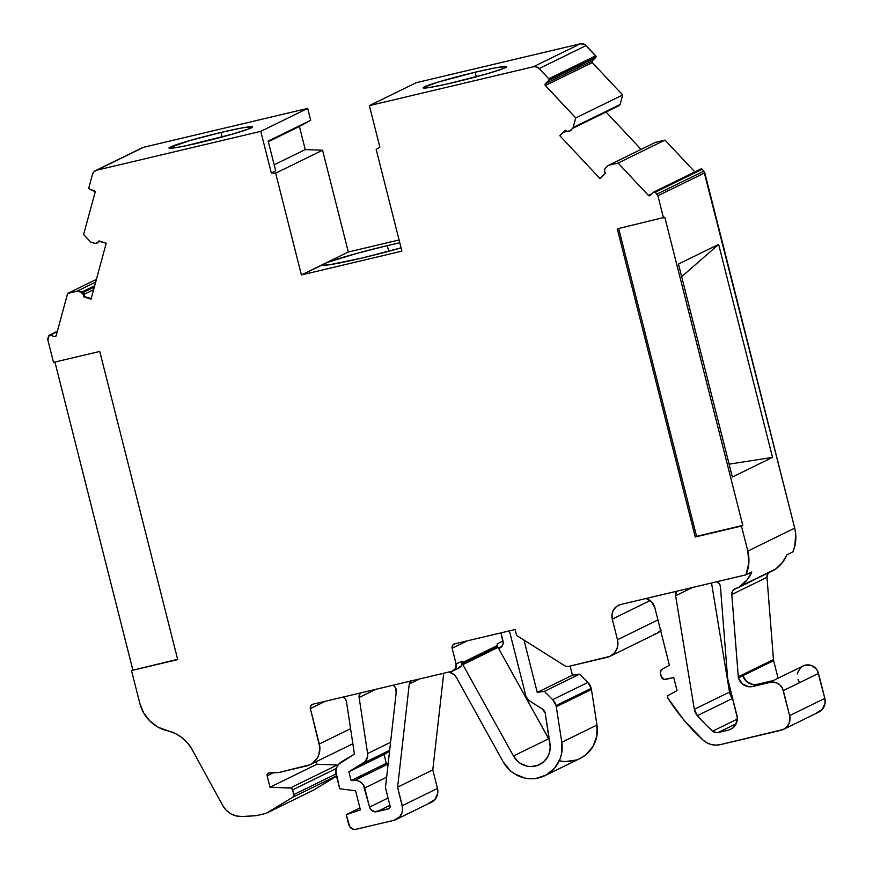 <?xml version="1.0" encoding="UTF-8"?>
<svg xmlns="http://www.w3.org/2000/svg" width="873" height="873" viewBox="0 0 873 873"><rect width="100%" height="100%" fill="white"/><g stroke="black" fill="none" stroke-linecap="round" stroke-linejoin="round"><path stroke-width="1.31" d="M220.989 132.445A43.028 2.433 165.8 0 1 252.428 126.912A43.028 2.433 165.8 0 1 200.463 142.495A43.028 2.433 165.8 0 1 169.013 148.028A43.028 2.433 165.8 0 1 220.989 132.445L241.723 127.971L252.002 126.705L248.379 129.051L232.054 134.246L185.763 145.78L174.873 147.799L169.067 147.843L189.386 140.695L220.989 132.445A43.028 2.433 165.8 0 1 251.151 127.895A43.028 2.433 165.8 0 1 200.463 142.495A43.028 2.433 165.8 0 1 170.29 147.046A43.028 2.433 165.8 0 1 220.989 132.445L222.135 137.006M266.396 813.21L313.309 790.251A3.688 3.557 -116.1 0 0 313.582 790.109L266.669 813.058A3.688 3.557 63.9 0 1 265.687 813.461L257.59 815.382A18.442 17.776 63.9 0 1 254.512 815.819L241.974 816.484L236.245 815.96L230.843 813.811L226.205 810.231L222.691 805.484L192.038 749.427L187.52 742.89L181.77 737.467L175.047 733.385L158.177 727.231L149.97 721.098L143.674 712.914L139.8 703.332L131.507 670.551L177.71 659.606L99.74 351.437L177.71 659.606L99.74 351.437L53.526 362.382L47.928 340.274L53.526 362.382L99.74 351.437L53.526 362.382L47.928 340.274A3.688 3.557 63.9 0 1 47.939 338.375L48.593 335.974A1.233 1.189 63.9 0 1 50.067 335.156L54.672 336.596L56.134 335.778L67.625 293.47L96.412 279.382L67.625 293.47L77.042 291.222L95.67 282.11L77.042 291.222A2.455 2.368 63.9 0 1 77.992 291.309L81.102 292.28A3.688 3.557 63.9 0 1 83.732 295.816L84.463 295.456A3.688 3.557 -116.1 0 0 84.343 294.605L83.612 294.965A3.688 3.557 63.9 0 1 83.732 295.816L83.753 296.896L91.043 299.166L106.244 243.141L98.955 240.883L98.398 241.777A3.688 3.557 63.9 0 1 94.404 243.251L91.305 242.29A2.455 2.368 63.9 0 1 90.454 241.821L83.622 234.521L95.113 192.213A1.233 1.189 63.9 0 0 94.273 190.685L89.668 189.255L94.273 190.685A1.233 1.189 63.9 0 1 95.113 192.213L83.622 234.521L95.113 192.213A1.233 1.189 63.9 0 0 95.113 191.58L89.668 189.255A1.233 1.189 63.9 0 1 88.839 187.728L92.462 174.371A6.144 5.925 63.9 0 1 96.717 170.213L143.63 147.264A6.144 5.925 -116.1 0 0 142.43 147.69L95.517 170.639M343.111 697.069A6.209 5.991 63.9 0 1 346.385 701.194L345.359 698.989L343.111 697.069A6.209 5.991 63.9 0 1 346.505 701.805L354.427 754.108L338.691 764.202L336.727 767.476L335.876 771.252L339.695 788.766L355.573 790.774L360.407 809.904L346.243 814.64L359.916 807.951L346.243 814.64L349.8 826.862L353.761 829.35L356.086 829.274A6.176 5.947 63.9 0 1 348.774 824.679L346.243 814.64L359.916 807.951M392.926 685.261A6.176 5.947 63.9 0 1 396.156 689.354L395.142 687.171L392.926 685.261A6.176 5.947 63.9 0 1 396.309 691.602L385.648 785.864L396.309 691.602A6.176 5.947 63.9 0 0 396.156 689.354A6.176 5.947 63.9 0 1 396.309 691.602L385.648 785.864A9.876 9.516 63.9 0 0 385.888 789.465A9.876 9.516 63.9 0 1 385.648 785.864A9.876 9.516 63.9 0 0 385.888 789.465L390.078 806.03A2.466 2.379 63.9 0 1 388.365 808.965L389.282 808.518M475.13 72.241A43.028 2.433 165.8 0 1 506.58 66.708A43.028 2.433 165.8 0 1 454.604 82.28A43.028 2.433 165.8 0 1 423.165 87.813A43.028 2.433 165.8 0 1 475.13 72.241L495.864 67.767L506.154 66.49L502.521 68.847L486.206 74.041L446.921 84.059L429.025 87.584L423.209 87.638L436.958 82.433L475.13 72.241A43.028 2.433 165.8 0 1 505.303 67.679A43.028 2.433 165.8 0 1 454.604 82.28A43.028 2.433 165.8 0 1 424.442 86.842A43.028 2.433 165.8 0 1 475.13 72.241L476.287 76.802M401.067 247.845A53.471 3.023 165.8 0 1 361.771 258.102L401.067 247.845A53.471 3.023 165.8 0 1 361.771 258.102A53.471 3.023 165.8 0 1 322.683 264.977A53.471 3.023 165.8 0 1 324.276 263.766A53.471 3.023 165.8 0 1 387.285 245.619A53.471 3.023 165.8 0 1 399.779 242.759L387.285 245.619A53.471 3.023 165.8 0 1 399.779 242.759M388.714 251.282L387.285 245.619L388.714 251.282L387.285 245.619L357.21 253.279L327.724 262.315L301.403 274.951L401.907 251.14L376.154 149.359L379.864 147.111L369.366 105.622L416.279 82.673L580.349 43.803L533.425 66.752A6.144 5.925 63.9 0 1 539.187 68.541L586.099 45.592L595.692 55.817L548.779 78.766A1.233 1.189 63.9 0 1 548.768 80.491L595.681 57.542A1.233 1.189 -116.1 0 0 595.997 56.374L549.084 79.323L548.768 80.491L595.681 57.542L592.276 60.87L545.363 83.819L548.768 80.491L595.681 57.542L592.276 60.87A1.233 1.189 -116.1 0 0 592.265 62.594L545.352 85.543A1.233 1.189 63.9 0 1 545.363 83.819L548.768 80.491A1.233 1.189 63.9 0 0 549.084 79.323L595.997 56.374A1.233 1.189 -116.1 0 0 595.692 55.817L548.779 78.766L539.187 68.541L586.099 45.592A6.144 5.925 -116.1 0 0 580.349 43.803L533.425 66.752L536.524 66.872L539.187 68.541L586.099 45.592L595.692 55.817L548.779 78.766L539.187 68.541L548.779 78.766A1.233 1.189 63.9 0 1 549.084 79.323L595.997 56.374A1.233 1.189 -116.1 0 0 595.692 55.817A1.233 1.189 -116.1 0 1 595.997 56.374L595.681 57.542A1.233 1.189 -116.1 0 0 595.997 56.374M83.011 292.542L94.339 286.999M94.677 285.755L81.975 291.975M467.12 640.891L452.127 648.224A3.688 3.557 63.9 0 1 454.691 643.837L452.509 645.463L452.127 648.224L467.12 640.891L452.127 648.224L456.121 663.993L461.981 661.123L462.363 662.64L497.555 645.42A3.688 3.557 -116.1 0 0 497.665 646.511L462.483 663.72A3.688 3.557 63.9 0 1 462.363 662.64L497.555 645.42L497.174 643.903A6.144 5.925 -116.1 0 0 497.174 643.903L497.555 645.42A3.688 3.557 -116.1 0 0 498.025 647.417L462.843 664.637L513.477 755.985L548.67 738.765L498.025 647.417L462.843 664.637A3.688 3.557 63.9 0 1 462.363 662.64L497.555 645.42A3.688 3.557 -116.1 0 0 497.665 646.511L462.483 663.72A3.688 3.557 63.9 0 1 462.363 662.64L461.981 661.123L461.359 665.728L457.714 668.434A6.144 5.925 63.9 0 0 461.981 661.123A6.144 5.925 63.9 0 1 458.903 668.009L453.043 670.879A6.144 5.925 63.9 0 1 451.843 671.304L312.927 704.216L310.733 705.842L310.362 708.614A3.688 3.557 63.9 0 1 312.927 704.216L451.843 671.304L312.927 704.216A3.688 3.557 63.9 0 0 310.362 708.614L319.867 747.561L318.907 754.61L317.434 757.829L312.796 763.024L309.795 764.813L278.542 772.583L269.299 772.856L278.542 772.583L306.499 765.959L278.542 772.583L269.299 772.856L267.509 773.805L267.127 775.846L273.489 772.725L267.127 775.846A2.455 2.368 63.9 0 1 269.299 772.856A2.455 2.368 63.9 0 0 267.127 775.846L273.489 772.725M556.276 706.726L591.457 689.517A12.298 11.851 -116.1 0 0 591.217 688.35L556.036 705.57A12.298 11.851 63.9 0 1 556.276 706.726L591.457 689.517L596.979 725.048L561.786 742.268L556.276 706.726L591.457 689.517A12.298 11.851 -116.1 0 0 587.856 682.446L552.664 699.666A12.298 11.851 63.9 0 1 556.276 706.726L561.786 742.268L556.276 706.726A12.298 11.851 63.9 0 0 556.036 705.57L552.664 699.666A12.298 11.851 63.9 0 1 556.036 705.57L591.217 688.35L556.036 705.57M508.315 630.753L509.974 633.045L526.07 696.643A6.144 5.925 63.9 0 0 528.82 700.452L542.395 708.996A6.144 5.925 63.9 0 1 545.156 712.794L542.395 708.996L528.82 700.452A6.144 5.925 63.9 0 1 526.07 696.643L528.82 700.452L542.395 708.996A6.144 5.925 63.9 0 1 545.265 713.383L550.001 743.84A20.286 19.555 63.9 0 1 539.459 764.661A20.286 19.555 63.9 0 1 513.477 755.985L548.67 738.765A20.286 19.555 -116.1 0 0 549.401 739.998L498.025 647.417L462.843 664.637L513.477 755.985L548.67 738.765L498.025 647.417A3.688 3.557 -116.1 0 1 497.665 646.511L462.483 663.72A3.688 3.557 63.9 0 0 462.843 664.637L513.477 755.985L517.842 761.452L520.635 763.548L527.008 766.145L530.413 766.57L537.124 765.61L543.05 762.369L547.48 757.218L548.964 754.119L550.241 747.332L545.265 713.383A6.144 5.925 63.9 0 0 545.156 712.794A6.144 5.925 63.9 0 1 545.265 713.383L550.001 743.84A20.286 19.555 63.9 0 1 537.124 765.61A20.286 19.555 63.9 0 1 513.477 755.985M388.201 763.253L386.313 763.362L388.201 763.253L386.313 763.362L351.132 780.571L354.645 780.386L388.114 764.017L354.645 780.386A9.876 9.516 63.9 0 1 364.696 787.981L386.619 777.254L364.696 787.981L369.541 807.099L388.059 798.031M389.904 805.31L376.852 811.694A6.176 5.947 63.9 0 1 369.541 807.099L370.556 809.282L374.517 811.77L389.205 808.573L390.078 806.03L385.888 789.465L390.078 806.03A2.466 2.379 63.9 0 1 388.365 808.965L376.852 811.694A6.176 5.947 63.9 0 1 369.541 807.099L363.31 784.849L360.975 782.35L357.963 780.8L354.645 780.386A9.876 9.516 63.9 0 1 364.696 787.981L369.541 807.099M646.02 598.507A12.298 11.851 63.9 0 1 654.805 607.553A12.298 11.851 63.9 0 0 646.02 598.507L651.182 601.41L654.805 607.553L669.395 665.226L662.116 669.242A3.688 3.557 63.9 0 0 660.414 673.301L661.265 676.651L660.414 673.301A3.688 3.557 63.9 0 1 662.116 669.242L660.315 672.112L661.265 676.651A3.688 3.557 63.9 0 0 665.63 679.401L673.716 677.481L665.63 679.401A3.688 3.557 63.9 0 1 661.265 676.651L664.233 679.445L673.716 677.481L677.033 690.576L667.365 695.901L667.965 698.28L684.105 720.29L702.907 739.977A203.573 196.261 63.9 0 1 667.965 698.28L667.365 695.901L667.965 698.28A203.573 196.261 63.9 0 0 702.907 739.977L706.737 742.737L711.08 744.494L715.674 745.138L720.258 744.647A19.664 18.966 63.9 0 1 702.907 739.977A19.664 18.966 63.9 0 0 720.258 744.647L783.288 729.479L786.999 726.718L789.356 722.68L789.629 715.598A12.298 11.851 63.9 0 1 781.095 730.243L720.258 744.647L781.095 730.243A12.298 11.851 63.9 0 0 789.629 715.598L783.31 690.619L818.492 673.399A11.065 10.662 -116.1 0 0 803.236 665.924L806.205 664.997L811.486 665.542L815.939 668.587L817.51 670.835L824.821 698.389L789.629 715.598L783.31 690.619L818.492 673.399L824.821 698.389L789.629 715.598L782.579 688.579L780.047 685.087L776.435 682.806L770.204 682.37L774.602 680.22L757.262 684.323L752.744 684.487L746.568 681.54L742.847 675.68L738.438 677.841A6.144 5.925 63.9 0 1 738.274 676.782L773.456 659.562A6.144 5.925 -116.1 0 0 773.631 660.621L738.438 677.841A6.144 5.925 63.9 0 1 738.274 676.782L773.456 659.562A6.144 5.925 -116.1 0 0 773.631 660.621L738.438 677.841A6.144 5.925 63.9 0 1 738.274 676.782L731.803 594.524A6.144 5.925 63.9 0 1 736.245 588.26L738.602 587.431A12.298 11.851 63.9 0 1 736.245 588.26L732.884 590.53L731.803 594.524A6.144 5.925 63.9 0 1 736.245 588.26A12.298 11.851 63.9 0 0 740.719 586.099A12.298 11.851 63.9 0 1 738.634 587.409L747.168 579.781L751.806 571.968A36.884 35.553 -116.1 0 1 740.719 586.099A36.884 35.553 -116.1 0 0 751.806 571.968L745.946 574.838L620.801 604.476L616.611 606.429L613.523 609.9L611.995 614.352L612.268 619.11A12.298 11.851 63.9 0 1 620.801 604.476L745.946 574.838L751.806 571.968L745.946 574.838L620.801 604.476A12.298 11.851 63.9 0 0 612.268 619.11L650.178 600.559L612.268 619.11L617.473 639.723L612.268 619.11L650.178 600.559M375.827 689.321L359.119 697.494L375.827 689.321L359.119 697.494L367.609 753.541L390.569 742.312L367.609 753.541A9.876 9.516 63.9 0 1 363.135 763.275L389.674 750.3L363.135 763.275L348.894 771.765L351.132 780.571L386.313 763.362L384.087 754.545L348.894 771.765L351.132 780.571L354.645 780.386L388.114 764.017M736.223 723.673L718.043 732.567L736.223 723.673L718.043 732.567L728.409 730.112L732.938 727.896M587.856 682.446L591.217 688.35A12.298 11.851 -116.1 0 0 587.856 682.446L579.508 674.163L544.326 691.383L552.664 699.666L587.856 682.446L579.508 674.163L572.426 675.178L537.233 692.398L544.326 691.383L552.664 699.666L587.856 682.446L579.508 674.163L544.326 691.383L552.664 699.666M346.243 814.64L360.407 809.904L355.573 790.774L339.695 788.766L336.247 775.137A12.342 11.906 63.9 0 1 341.594 761.747L354.427 754.108L341.594 761.747A12.342 11.906 63.9 0 0 336.247 775.137L339.695 788.766L355.573 790.774L360.407 809.904L346.243 814.64L348.774 824.679A6.176 5.947 63.9 0 0 356.086 829.274L393.712 820.369L399.648 816.822L402.017 812.774L402.649 808.06L397.608 787.162L432.79 769.942L437.471 788.45L402.289 805.67A12.342 11.906 63.9 0 1 393.712 820.369L356.086 829.274L393.712 820.369A12.342 11.906 63.9 0 0 402.289 805.67L397.608 787.162L409.284 683.941L419.378 678.998L409.284 683.941A6.144 5.925 63.9 0 1 410.354 681.136A6.144 5.925 63.9 0 0 409.284 683.941L410.714 680.678M351.132 780.571L386.313 763.362L384.087 754.545L348.894 771.765L351.132 780.571L354.645 780.386M386.313 763.362L384.087 754.545L389.554 751.282L348.894 771.765L365.296 761.507L367.631 756.411L367.609 753.541A9.876 9.516 63.9 0 1 363.135 763.275L348.894 771.765M336.007 773.958L293.841 794.583L336.007 773.958L293.841 794.583L292.641 789.847L291.113 788.112L270.008 787.217L316.921 764.257L337.262 764.999L290.349 787.959L270.008 787.217L316.921 764.257L316.266 761.66L316.921 764.257L337.262 764.999A2.455 2.368 -116.1 0 1 337.971 765.141A2.455 2.368 -116.1 0 0 337.262 764.999L290.349 787.959L270.008 787.217L316.921 764.257L337.262 764.999L290.349 787.959A2.455 2.368 63.9 0 1 292.641 789.847L336.389 768.447M653.855 191.984A1.233 1.189 63.9 0 0 653.561 192.191L655.241 192.256L702.165 169.297A1.233 1.189 -116.1 0 0 700.473 169.242L702.165 169.297A1.233 1.189 -116.1 0 0 700.768 169.024L653.855 191.984A1.233 1.189 63.9 0 1 655.241 192.256L702.165 169.297L703.889 171.141L656.976 194.09L655.241 192.256L702.165 169.297L703.889 171.141L656.976 194.09A3.688 3.557 63.9 0 1 657.893 195.77L704.806 172.81A3.688 3.557 -116.1 0 0 703.889 171.141L794.714 528.121L747.801 551.081L748.827 563.172L745.946 574.838A36.884 35.553 63.9 0 0 747.801 551.081A36.884 35.553 63.9 0 1 745.946 574.838M728.409 730.112L716.624 732.72L712.663 731.138A6.144 5.925 63.9 0 0 718.043 732.567L728.409 730.112A12.298 11.851 63.9 0 0 736.943 715.478L728.049 680.296L736.943 715.478A12.298 11.851 63.9 0 1 728.409 730.112L732.6 728.147L735.699 724.688L737.314 717.846L728.049 680.296A17.209 16.587 63.9 0 1 727.558 677.35L720.443 586.798A6.144 5.925 63.9 0 0 717.049 581.68L719.679 584.255L720.443 586.798L727.558 677.35L720.443 586.798A6.144 5.925 63.9 0 0 717.049 581.68M771.634 681.431L774.602 680.22L757.262 684.323L752.864 686.484L770.204 682.37A11.065 10.662 63.9 0 1 783.31 690.619L818.492 673.399L824.821 698.389L825.094 703.147L822.191 709.498L816.277 713.023A12.298 11.851 -116.1 0 0 824.821 698.389L789.629 715.598M783.485 729.381L818.667 712.161A12.298 11.851 -116.1 0 0 824.821 698.389M732.534 698.444L697.352 715.653A12.298 11.851 63.9 0 1 694.33 709.302L729.512 692.082A12.298 11.851 -116.1 0 0 732.534 698.444A190.052 183.221 -116.1 0 0 732.676 698.596A190.052 183.221 -116.1 0 1 732.534 698.444L697.352 715.653L694.33 709.302L729.512 692.082L711.539 582.989L729.512 692.082L732.534 698.444L697.352 715.653A12.298 11.851 63.9 0 1 694.33 709.302L729.512 692.082A12.298 11.851 -116.1 0 0 732.534 698.444A190.052 183.221 -116.1 0 0 732.676 698.596M718.043 732.567A6.144 5.925 63.9 0 1 712.663 731.138L737.325 719.068L712.663 731.138A190.052 183.221 63.9 0 1 697.352 715.653A190.052 183.221 63.9 0 0 712.663 731.138L737.325 719.068M396.113 819.507L431.295 802.287A12.342 11.906 -116.1 0 0 437.471 788.45L402.289 805.67L397.608 787.162L432.79 769.942L437.471 788.45L437.744 793.241L434.83 799.613L428.894 803.149A12.342 11.906 -116.1 0 0 437.471 788.45L402.289 805.67M449.104 671.959A12.298 11.851 63.9 0 1 456.677 677.961A12.298 11.851 63.9 0 0 449.104 671.959L454.222 674.829L456.677 677.961L503.132 761.769L510.138 770.553L514.623 773.915L524.869 778.083L530.337 778.771L535.793 778.487L546.094 775.06L554.541 768.218L560.128 758.779L561.623 753.432L561.786 742.268L596.979 725.048L596.805 736.212L592.931 746.546L585.805 754.807L579.967 758.528M579.508 674.163L572.426 675.178L570.113 666.077L572.426 675.178L537.233 692.398L544.326 691.383L579.508 674.163L572.426 675.178L537.233 692.398L524.007 640.105L537.233 692.398L544.326 691.383M544.861 775.693L580.054 758.484A32.574 31.406 -116.1 0 0 596.979 725.048L561.786 742.268A32.574 31.406 -116.1 0 1 544.861 775.693A32.574 31.406 -116.1 0 1 503.132 761.769A32.574 31.406 -116.1 0 0 541.107 777.232A32.574 31.406 -116.1 0 0 561.786 742.268M591.457 689.517L596.979 725.048L591.457 689.517A12.298 11.851 -116.1 0 0 591.217 688.35M576.289 760.012L565.518 761.551M270.008 787.217L267.127 775.846M57.258 331.642L50.067 335.156A1.233 1.189 63.9 0 0 48.593 335.974L47.939 338.375A3.688 3.557 63.9 0 0 47.928 340.274L49.161 335.254L57.258 331.642L50.067 335.156L54.672 336.596L56.101 335.887M572.644 128.255L570.353 130.503A3.688 3.557 63.9 0 1 569.458 131.136L570.189 130.775A3.688 3.557 -116.1 0 0 571.084 130.142L572.644 128.255A2.455 2.368 63.9 0 0 573.179 127.469A2.455 2.368 63.9 0 1 572.644 128.255L573.375 127.895A2.455 2.368 63.9 0 1 572.775 128.32L618.968 105.72A2.455 2.368 -116.1 0 0 620.092 104.509L573.179 127.469L575.744 117.942L622.656 94.982L620.092 104.509L573.179 127.469L575.744 117.942L622.656 94.982L620.092 104.509L617.331 105.873A2.455 2.368 -116.1 0 0 620.092 104.509L573.179 127.469A2.455 2.368 63.9 0 1 572.644 128.255L570.353 130.503L572.644 128.386M569.458 131.136A3.688 3.557 63.9 0 1 566.108 130.983L565.18 130.426L559.8 135.697L600.024 178.583L605.415 173.312L604.913 172.341A3.688 3.557 63.9 0 1 605.556 168.031L607.859 165.794A2.455 2.368 63.9 0 1 608.656 165.281L655.568 142.321A2.455 2.368 -116.1 0 0 655.176 142.517A2.455 2.368 -116.1 0 1 655.568 142.321L664.997 140.106L618.084 163.065L608.656 165.281L655.568 142.321L664.997 140.106L618.084 163.065L608.656 165.281L655.568 142.321L664.997 140.106L694.843 171.926L664.997 140.106L618.084 163.065L648.464 195.454L651.967 193.741L648.464 195.454L650.156 195.519A1.233 1.189 63.9 0 1 648.464 195.454L651.967 193.741M702.165 169.297L703.889 171.141L656.976 194.09L655.241 192.256A1.233 1.189 63.9 0 0 653.561 192.191L650.156 195.519A1.233 1.189 63.9 0 1 648.464 195.454L618.084 163.065L608.656 165.281A2.455 2.368 63.9 0 0 607.859 165.794A2.455 2.368 63.9 0 1 608.656 165.281M768.076 573.321L766.985 577.315A6.144 5.925 -116.1 0 1 768.48 572.808A6.144 5.925 -116.1 0 0 766.985 577.315L731.803 594.524L766.985 577.315L773.456 659.562A6.144 5.925 -116.1 0 0 773.631 660.621L778.083 678.234L773.631 660.621L742.847 675.68A12.298 11.851 63.9 0 0 757.262 684.323L752.864 686.484A12.298 11.851 63.9 0 1 738.438 677.841L742.17 683.69L748.347 686.647L752.864 686.484L770.204 682.37L774.602 680.22L757.262 684.323A12.298 11.851 63.9 0 1 742.847 675.68M772.452 680.995A11.065 10.662 63.9 0 1 774.602 680.22L770.204 682.37A11.065 10.662 63.9 0 1 783.31 690.619M692.562 587.474L675.626 595.768L692.562 587.474L675.626 595.768L694.33 709.302L675.626 595.768A6.144 5.925 63.9 0 1 676.64 591.25L675.626 595.768L694.33 709.302M509.974 633.045L526.07 696.643L509.974 633.045A3.688 3.557 63.9 0 0 508.708 631.037A3.688 3.557 63.9 0 1 509.974 633.045M397.608 787.162L409.284 683.941L397.608 787.162L432.79 769.942L443.735 673.225L432.79 769.942L437.471 788.45M396.189 692.693L395.414 687.586M456.677 677.961L503.132 761.769L456.677 677.961M497.555 645.42L497.174 643.903L503.034 641.033A6.144 5.925 -116.1 0 1 499.956 647.93A6.144 5.925 -116.1 0 0 503.034 641.033L497.174 643.903L503.034 641.033L500.971 632.87L503.175 643.412L502.411 645.649L498.767 648.355M50.067 335.156L54.672 336.596A1.233 1.189 63.9 0 0 55.523 336.531L55.523 336.531A1.233 1.189 63.9 0 0 56.134 335.778L67.625 293.47L77.042 291.222A2.455 2.368 63.9 0 1 77.992 291.309L81.833 291.92A3.688 3.557 -116.1 0 1 84.343 294.605L83.612 294.965A3.688 3.557 63.9 0 1 83.732 295.816L84.463 295.456A3.688 3.557 -116.1 0 0 84.343 294.605L82.695 292.324L81.102 292.28L83.612 294.965L84.343 294.605A3.688 3.557 -116.1 0 0 81.833 291.92M84.245 294.256L93.618 289.672M290.349 787.959A2.455 2.368 63.9 0 1 292.641 789.847L293.841 794.583A2.455 2.368 63.9 0 1 292.793 797.245L266.669 813.058A3.688 3.557 63.9 0 1 265.687 813.461L257.59 815.382A18.442 17.776 63.9 0 1 254.512 815.819L241.974 816.484A20.897 20.144 63.9 0 1 222.691 805.484L192.038 749.427A36.884 35.553 -116.1 0 0 167.671 730.843A36.884 35.553 63.9 0 1 139.8 703.332L131.507 670.551L177.634 659.29M83.732 295.816L83.753 296.896L91.185 298.621L84.485 296.536L84.463 295.456L83.753 296.896L84.463 295.456A3.688 3.557 -116.1 0 0 84.343 294.605M91.185 298.621L83.753 296.896L91.043 299.166L106.244 243.141L98.955 240.883L98.398 241.777L99.38 241.013M83.753 296.896L91.043 299.166L106.244 243.141L99.129 241.417A3.688 3.557 -116.1 0 1 97.711 242.705L96.979 243.065M617.276 228.835L664.8 217.235L742.781 525.404L741.461 526.048L695.257 536.993L617.276 228.835L664.8 217.235L742.781 525.404L741.461 526.048L695.257 536.993L617.276 228.835L664.8 217.235L742.781 525.404L741.461 526.048L747.801 551.081L741.461 526.048L695.257 536.993L617.276 228.835M618.673 228.497L696.578 536.349L618.673 228.497L696.578 536.349L695.257 536.993L742.781 525.404L695.257 536.993M260.776 131.354L271.317 173.018L275.715 170.868L271.317 173.018L260.776 131.354L307.689 108.394L310.701 120.267L268.175 141.077L275.715 170.868L271.317 173.018L260.776 131.354L307.689 108.394L143.63 147.264L96.717 170.213L260.776 131.354L96.717 170.213A6.144 5.925 63.9 0 0 92.462 174.371L88.839 187.728A1.233 1.189 63.9 0 0 89.668 189.255L88.839 187.728L92.462 174.371L94.022 171.697L96.717 170.213L260.776 131.354L307.689 108.394L310.701 120.267L268.175 141.077L275.715 170.868L268.175 141.077L310.701 120.267L268.338 141.699L299.417 126.487L305.255 149.589L274.177 164.79M271.317 173.018L275.65 173.17L271.317 173.018L275.65 173.17L322.563 150.221L305.255 149.589L299.417 126.487L268.338 141.699M322.563 150.221L348.316 252.002L399.081 239.977L348.316 252.002L322.563 150.221L305.255 149.589L322.563 150.221L275.65 173.17L301.403 274.951L275.65 173.17L322.563 150.221L348.316 252.002L324.276 263.766A53.471 3.023 165.8 0 0 361.771 258.102L329.972 264.694L323.217 265.25L322.748 264.748L324.276 263.766L301.403 274.951L401.907 251.14L376.154 149.359L379.864 147.111L369.366 105.622L533.425 66.752A6.144 5.925 63.9 0 1 539.187 68.541M595.681 57.542L592.276 60.87L545.363 83.819L545.101 85.139L575.744 117.942L622.656 94.982L620.092 104.509M570.145 130.797L567.177 131.408L565.18 130.426L559.8 135.697L565.409 130.568M566.424 131.146L563.194 132.74M681.66 276.676L718.632 244.385L681.66 276.676L718.632 244.385L678.463 264.039L732.349 477.018L772.529 457.365L732.349 477.018L678.463 264.039L732.349 477.018L772.529 457.365L729.097 464.174L772.529 457.365L718.632 244.385L772.529 457.365L729.097 464.174M738.634 587.409L773.827 570.189A12.298 11.851 -116.1 0 0 775.901 568.88L740.719 586.099L773.784 570.211M669.395 665.226L662.116 669.242L669.395 665.226L654.805 607.553L669.395 665.226M673.716 677.481L677.033 690.576L667.365 695.901L677.033 690.576L673.716 677.481M738.274 676.782L731.803 594.524L766.985 577.315L773.456 659.562L738.274 676.782L731.803 594.524M728.049 680.296A17.209 16.587 63.9 0 1 727.558 677.35A17.209 16.587 63.9 0 0 728.049 680.296M655.241 192.256L657.893 195.77L704.806 172.81L794.714 528.121A36.884 35.553 -116.1 0 1 792.859 551.878A36.884 35.553 -116.1 0 0 794.714 528.121L795.718 534.145L794.779 546.182L792.859 551.878L786.999 554.748A36.884 35.553 63.9 0 1 775.901 568.88A36.884 35.553 63.9 0 0 786.999 554.748L792.859 551.878L786.999 554.748L782.35 562.561L775.901 568.88L740.719 586.099M799.221 681.791L798.009 679.325M797.475 673.923L798.195 671.315L801.381 667.092M657.936 619.928L617.473 639.723L657.936 619.928L617.473 639.723L617.92 642.572L617.146 648.202L614.319 653.048L609.867 656.365L568.039 666.568A3.688 3.557 63.9 0 1 565.322 666.099L516.609 635.457L515.103 629.52L516.609 635.457L565.322 666.099L516.609 635.457L515.103 629.52L454.691 643.837A3.688 3.557 63.9 0 0 452.127 648.224L456.121 663.993A6.144 5.925 63.9 0 1 453.043 670.879M367.609 753.541L359.119 697.494A6.176 5.947 63.9 0 1 360.156 693.031L359.119 697.494L367.609 753.541L390.569 742.312M346.385 701.194A6.209 5.991 63.9 0 1 346.505 701.805L354.427 754.108L346.505 701.805A6.209 5.991 63.9 0 0 346.385 701.194M452.127 648.224L456.121 663.993L461.981 661.123L462.363 662.64M325.356 701.281L310.362 708.614L319.311 744.003A18.442 17.776 63.9 0 1 310.09 764.672A18.442 17.776 63.9 0 1 306.499 765.959A18.442 17.776 63.9 0 0 319.311 744.003L350.586 728.704L319.311 744.003L310.362 708.614L325.356 701.281L310.362 708.614M292.641 789.847L293.917 795.358L292.793 797.245L336.432 775.89L292.793 797.245L266.669 813.058A3.688 3.557 63.9 0 1 265.687 813.461L257.59 815.382A18.442 17.776 63.9 0 1 254.512 815.819L241.974 816.484A20.897 20.144 63.9 0 1 222.691 805.484L192.038 749.427A36.884 35.553 -116.1 0 0 167.671 730.843A36.884 35.553 63.9 0 1 139.8 703.332L131.507 670.551L132.827 669.907L54.923 362.055L132.827 669.907L131.507 670.551M97.394 242.847L99.129 241.417L95.539 243.414L91.305 242.29A2.455 2.368 63.9 0 1 90.454 241.821L83.622 234.521L90.454 241.821A2.455 2.368 63.9 0 0 91.305 242.29L94.404 243.251A3.688 3.557 63.9 0 0 98.398 241.777M600.024 178.583L605.415 173.312L604.542 171.228L604.88 168.958L607.859 165.794L605.556 168.031A3.688 3.557 63.9 0 0 604.913 172.341L605.415 173.312L600.024 178.583L559.8 135.697L560.531 135.337L559.8 135.697L600.024 178.583M656.976 194.09A3.688 3.557 63.9 0 1 657.893 195.77L663.48 217.89L657.893 195.77L704.806 172.81A3.688 3.557 -116.1 0 0 703.889 171.141M568.039 666.568L565.322 666.099A3.688 3.557 63.9 0 0 568.039 666.568L607.226 657.282L568.039 666.568M456.121 663.993L455.488 668.598L451.843 671.304A6.144 5.925 63.9 0 0 456.121 663.993L461.981 661.123M399.081 239.977L348.316 252.002L324.276 263.766A53.471 3.023 165.8 0 1 387.285 245.619M348.316 252.002L301.403 274.951L401.907 251.14L376.154 149.359L379.864 147.111L369.366 105.622L533.425 66.752L580.349 43.803L416.279 82.673L369.366 105.622L416.279 82.673L580.349 43.803L584.877 44.578L595.692 55.817M592.276 60.87A1.233 1.189 -116.1 0 0 592.265 62.594L545.352 85.543A1.233 1.189 63.9 0 1 545.363 83.819L592.276 60.87L592.265 62.594L545.352 85.543L575.744 117.942L573.179 127.469M592.265 62.594L622.656 94.982M606.058 112.039L641.098 149.392M718.632 244.385L678.463 264.039L718.632 244.385L772.529 457.365M704.806 172.81L794.714 528.121L747.801 551.081L741.461 526.048M612.268 619.11L617.473 639.723A14.754 14.219 63.9 0 1 610.096 656.256L657.009 633.296A14.754 14.219 -116.1 0 0 660.654 630.71A14.754 14.219 -116.1 0 1 654.139 634.333L656.78 633.416L661.232 630.099M610.096 656.256A14.754 14.219 63.9 0 1 607.226 657.282A14.754 14.219 63.9 0 0 617.473 639.723M336.52 776.217L313.582 790.109L266.669 813.058L313.582 790.109L336.52 776.217L313.582 790.109A3.688 3.557 -116.1 0 1 313.036 790.371A3.688 3.557 -116.1 0 0 313.582 790.109M142.19 147.821L143.63 147.264A6.144 5.925 -116.1 0 0 141.361 148.366M310.701 120.267L299.417 126.487L310.701 120.267L307.689 108.394L143.63 147.264L96.717 170.213M337.262 764.999L338.037 765.163M548.779 78.766L548.779 78.766A1.233 1.189 63.9 0 1 549.084 79.323M81.102 292.28L81.102 292.28A3.688 3.557 63.9 0 1 83.612 294.965M571.084 130.142L571.084 130.142A3.688 3.557 -116.1 0 1 569.807 130.939M386.619 777.254L364.696 787.981M376.852 811.694L388.365 808.965M389.674 750.3L363.135 763.275M384.087 754.545L389.554 751.282M548.67 738.765A20.286 19.555 -116.1 0 0 549.401 739.998M462.843 664.637A3.688 3.557 63.9 0 1 462.483 663.72M537.233 692.398L524.007 640.105M559.331 760.699A32.574 31.406 -116.1 0 0 596.979 725.048M497.665 646.511A3.688 3.557 -116.1 0 0 498.025 647.417M570.113 666.077L572.426 675.178M316.266 761.66L316.921 764.257M545.363 83.819L548.768 80.491M757.262 684.323L752.864 686.484L770.204 682.37M752.864 686.484A12.298 11.851 63.9 0 1 738.438 677.841M766.985 577.315L773.456 659.562M773.631 660.621L778.083 678.234M729.512 692.082L711.539 582.989M712.663 731.138A190.052 183.221 63.9 0 1 697.352 715.653M409.284 683.941L419.378 678.998M443.735 673.225L432.79 769.942M503.034 641.033L500.971 632.87M95.67 282.11L77.042 291.222A2.455 2.368 63.9 0 1 77.992 291.309M84.485 296.536L84.463 295.456M97.34 242.869A3.688 3.557 -116.1 0 0 99.129 241.417M570.353 130.503A3.688 3.557 63.9 0 1 566.108 130.983L565.18 130.426L559.8 135.697M696.578 536.349L742.781 525.404M586.099 45.592A6.144 5.925 -116.1 0 0 580.349 43.803M675.626 595.768A6.144 5.925 63.9 0 1 676.64 591.25M359.119 697.494A6.176 5.947 63.9 0 1 360.156 693.031M293.841 794.583A2.455 2.368 63.9 0 1 292.793 797.245L336.432 775.89M54.923 362.055L132.827 669.907M96.412 279.382L67.625 293.47L56.134 335.778A1.233 1.189 63.9 0 1 54.672 336.596M67.625 293.47L77.042 291.222M292.793 797.245L266.669 813.058M275.65 173.17L301.403 274.951M369.366 105.622L533.425 66.752M545.352 85.543L575.744 117.942M618.084 163.065L648.464 195.454M657.893 195.77L663.48 217.89M299.417 126.487L305.255 149.589M664.997 140.106L694.843 171.926M794.714 528.121L747.801 551.081M350.586 728.704L319.311 744.003M307.689 108.394L143.63 147.264M57.367 331.227L49.204 335.221M608.448 165.368L655.372 142.408M773.478 680.482L803.236 665.924M499.956 647.93L498.658 648.563M352.856 743.752L310.09 764.672"/></g></svg>
